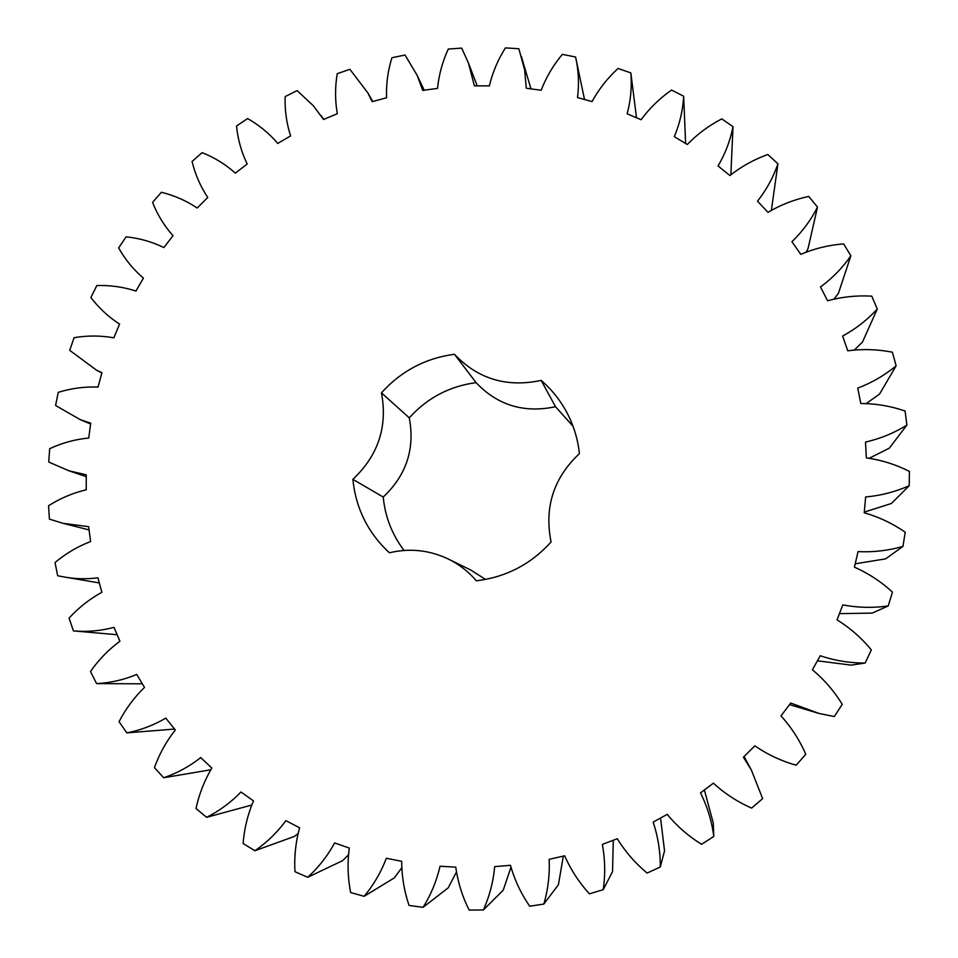 <?xml version="1.0" encoding="UTF-8"?>
<svg xmlns="http://www.w3.org/2000/svg" width="958" height="958" viewBox="0 0 958 958"><rect width="100%" height="100%" fill="white"/><g stroke="black" fill="none" stroke-linecap="round" stroke-linejoin="round"><path stroke-width="1.44" d="M69.718 350.329L74.077 337.683C87.441 335.432 100.698 335.48 113.858 337.815L119.606 324.032L117.942 323.05C107.535 316.02 98.506 307.518 90.878 297.531L96.818 285.556C110.266 285.125 123.307 286.957 135.94 291.052L143.425 278.131C133.39 269.557 125.139 259.486 118.66 247.93L126.097 236.83C139.389 238.207 151.987 241.775 163.89 247.559L172.979 235.704C164.225 225.837 157.423 214.712 152.573 202.342L161.375 192.283C174.296 195.432 186.247 200.689 197.204 208.03L207.754 197.456C200.438 186.451 195.216 174.452 192.079 161.483L202.09 152.645C214.424 157.507 225.513 164.345 235.357 173.135L247.176 164.01C241.428 152.047 237.871 139.401 236.506 126.037L247.583 118.552C258.768 124.899 268.575 132.911 277.03 142.586L277.688 143.449L290.597 135.928C286.526 123.235 284.706 110.122 285.149 96.602L297.112 90.615L313.338 105.751L323.541 119.499L337.324 113.703C335.001 100.482 334.977 87.142 337.24 73.682L349.886 69.299L367.872 92.926L372.147 101.692L386.577 97.752C386.062 84.232 387.846 70.892 391.918 57.731L405.042 55.025L417.161 75.383L422.706 90.411L437.543 88.399C438.884 74.796 442.464 61.683 448.284 49.062L461.684 48.104L468.486 63.132L474.378 85.873L489.37 85.849C492.556 72.413 497.909 59.767 505.429 47.9L518.853 48.738L524.637 69.886L526.277 88.256L541.174 90.232C546.18 77.215 553.233 65.264 562.346 54.367L575.578 57.001C578.596 70.317 579.243 83.849 577.506 97.584L592.044 101.56C598.822 89.19 607.48 78.161 618.042 68.473L630.843 72.88C632.005 86.627 630.771 100.267 627.155 113.786L641.07 119.726C649.512 108.254 659.667 98.363 671.522 90.064L683.653 96.195C682.898 110.134 679.785 123.63 674.3 136.695L687.317 144.502C697.316 134.144 708.8 125.606 721.781 118.876L733.014 126.648C730.307 140.527 725.314 153.627 718.045 165.962L729.912 175.542C741.324 166.512 753.958 159.507 767.825 154.501L777.932 163.818C773.298 177.35 766.496 189.792 757.515 201.168L768.005 212.353C780.626 204.856 794.206 199.551 808.732 196.414L817.509 207.096C810.983 220.029 802.445 231.561 791.919 241.727L800.804 254.337C814.42 248.553 828.706 245.068 843.639 243.895L850.872 255.774C842.549 267.833 832.418 278.227 820.503 286.957L827.58 300.764C841.974 296.836 856.692 295.292 871.744 296.142L877.288 309.015C867.289 319.936 855.734 328.941 842.633 336.042L847.734 350.808C862.631 348.832 877.516 349.299 892.413 352.197L896.125 365.812C884.605 375.356 871.816 382.781 857.769 388.074L860.775 403.51C875.887 403.569 890.653 406.072 905.094 411.006L906.867 425.101C894.042 433.052 880.258 438.704 865.517 442.069L866.343 457.864C881.384 459.996 895.742 464.51 909.429 471.408L909.202 485.706C895.299 491.873 880.785 495.621 865.637 496.939L864.236 512.793C878.905 516.985 892.557 523.451 905.214 532.193L902.975 546.395C888.27 550.622 873.289 552.359 858.045 551.592L854.428 567.172C868.427 573.351 881.097 581.662 892.449 592.104L888.234 605.923C873.001 608.102 857.877 607.755 842.824 604.893L837.041 619.874C850.081 627.945 861.517 637.956 871.337 649.895L865.194 663.032C849.77 663.092 834.777 660.649 820.24 655.739L812.408 669.798C824.215 679.617 834.167 691.125 842.25 704.334L834.31 716.512L819.114 713.494L790.721 703.04L780.986 715.901C791.332 727.266 799.595 740.055 805.762 754.257L796.194 765.214C781.285 761.023 767.514 754.557 754.856 745.827L743.42 757.203L751.347 770.04L762.64 798.601L751.647 808.109C737.468 801.882 724.715 793.583 713.399 783.189L700.514 792.853C707.339 806.6 711.77 821.138 713.794 836.442L701.603 844.309C688.443 836.178 676.983 826.203 667.223 814.36L653.14 822.108C658.002 836.645 660.385 851.614 660.278 867.002L647.141 873.061C635.262 863.206 625.311 851.758 617.299 838.717L602.331 844.405C605.133 859.434 605.432 874.522 603.217 889.683L589.421 893.826C579.051 882.45 570.8 869.78 564.681 855.793L549.138 859.326C549.856 874.534 548.084 889.443 543.833 904.077L529.678 906.22C520.996 893.575 514.59 879.935 510.458 865.314L494.663 866.631C493.31 881.707 489.538 896.149 483.371 909.956L469.145 910.1C462.307 896.437 457.852 882.114 455.757 867.134L440.033 866.236C436.656 880.893 431.004 894.592 423.065 907.31L409.054 905.466C404.18 891.084 401.725 876.366 401.689 861.314L386.337 858.248C381.044 872.211 373.644 884.905 364.136 896.317L350.616 892.545C347.754 877.72 347.311 862.895 349.299 848.081L334.629 842.92C327.552 855.937 318.583 867.385 307.722 877.288L294.956 871.708C294.118 856.727 295.663 842.082 299.591 827.772L285.879 820.671C277.197 832.49 266.863 842.513 254.9 850.74L243.104 843.483C244.278 828.634 247.739 814.444 253.499 800.9L240.985 792.003C230.89 802.445 219.43 810.875 206.593 817.318L195.995 808.54C199.108 794.098 204.389 780.602 211.826 768.065L200.725 757.574C189.444 766.46 177.086 773.19 163.662 777.74L154.43 767.645C159.387 753.862 166.345 741.312 175.302 729.984L165.794 718.117C153.555 725.314 140.563 730.236 126.803 732.87L119.079 721.661C125.761 708.764 134.228 697.352 144.502 687.425L136.755 674.432C123.798 679.845 110.41 682.898 96.578 683.605L90.495 671.498C98.722 659.715 108.529 649.632 119.918 641.249L114.014 627.358C100.602 630.927 87.07 632.1 73.431 630.903L69.06 618.126C78.664 607.635 89.597 599.025 101.871 592.307L97.92 577.806C86.28 579.327 74.772 579.003 63.396 576.836L57.66 575.746L55.037 562.55C65.827 553.496 77.682 546.491 90.603 541.533L88.639 526.649L63.216 523.367L49.409 519.14L48.571 505.728C60.342 498.256 72.904 492.951 86.232 489.801L86.244 474.809L68.868 470.773L48.75 462.055L49.684 448.679C62.21 442.883 75.227 439.327 88.735 438.022L90.723 423.185L80.065 419.556L55.576 405.474L58.258 392.349C71.323 388.301 84.567 386.541 98.015 387.08L101.931 372.65L96.518 370.171L69.718 350.329M352.891 479.347C378.278 455.337 387.798 426.502 381.452 392.84C401.139 371.057 425.472 358.196 454.439 354.268C477.874 379.009 506.782 387.715 541.162 380.398C552.071 389.822 560.873 400.959 567.543 413.832C573.938 426.298 577.902 439.566 579.422 453.625C553.592 477.862 544.144 507.321 551.066 542C530.852 564.298 505.944 577.231 476.342 580.788C468.462 571.615 459.157 564.382 448.416 559.077C429.459 550.06 409.796 547.964 389.415 552.79C368.004 532.911 355.825 508.435 352.891 479.347L383.224 497.046C406.455 475.096 415.125 448.691 409.258 417.844C427.268 397.905 449.553 386.17 476.09 382.637C497.597 405.342 524.074 413.365 555.52 406.719L573.016 426.226M733.014 126.648L730.858 174.727M777.932 163.818L771.394 210.257M817.509 207.096L808.013 248.661L806.169 252.026M850.872 255.774L838.43 293.316L834.143 298.98M877.288 309.015L862.475 342.066L854.44 349.921M896.125 365.812L879.576 394.025L866.355 403.498M906.867 425.101L889.299 448.188L869.337 458.211M909.202 485.706L891.371 503.501L864.308 512.087M902.975 546.395L885.635 558.861L855.219 563.795M888.234 605.923L872.163 613.108L839.459 613.635M865.194 663.032L851.159 665.127L817.402 660.816M819.114 713.494L789.524 704.621M744.091 756.545L751.347 770.04M704.381 789.943L713.279 823.042L713.794 836.442M660.565 818.024L664.541 850.896L660.278 867.002M613.3 840.238L612.545 871.588L603.217 889.683M563.328 856.105L558.406 884.761L543.833 904.077M510.949 867.289L503.237 890.186L483.371 909.956M456.403 872.151L448.176 887.862L423.065 907.31M401.701 867.888L394.301 877.911L364.136 896.317M348.401 854.919L342.665 860.631L307.722 877.288M297.938 833.735L294.238 836.478L254.9 850.74M251.655 805.067L206.593 817.318M210.724 769.789L163.662 777.74M404.036 550.455C392.073 534.624 385.14 516.817 383.224 497.046M448.416 559.077L470.845 570.082L485.562 579.422M73.431 630.903L117.151 634.735M96.578 683.605L142.347 683.82M126.803 732.87L174.56 729.062M575.578 57.001L584.524 99.5M630.843 72.88L636.495 117.774M683.653 96.195L685.617 143.484M541.162 380.398L555.52 406.719M381.452 392.84L409.258 417.844M454.439 354.268L476.09 382.637M101.847 372.925L96.518 370.171M119.594 324.067L117.942 323.05M90.615 424.035L80.065 419.556M86.244 476.629L68.868 470.773M89.07 529.906L63.216 523.367M99.321 582.943L63.396 576.836M277.7 143.449L277.03 142.586M323.72 119.415L321.026 115.439M372.794 101.524L367.872 92.926M424.214 90.196L417.161 75.383M477.216 85.873L468.486 63.132M530.971 88.878L521.38 56.51"/></g></svg>
